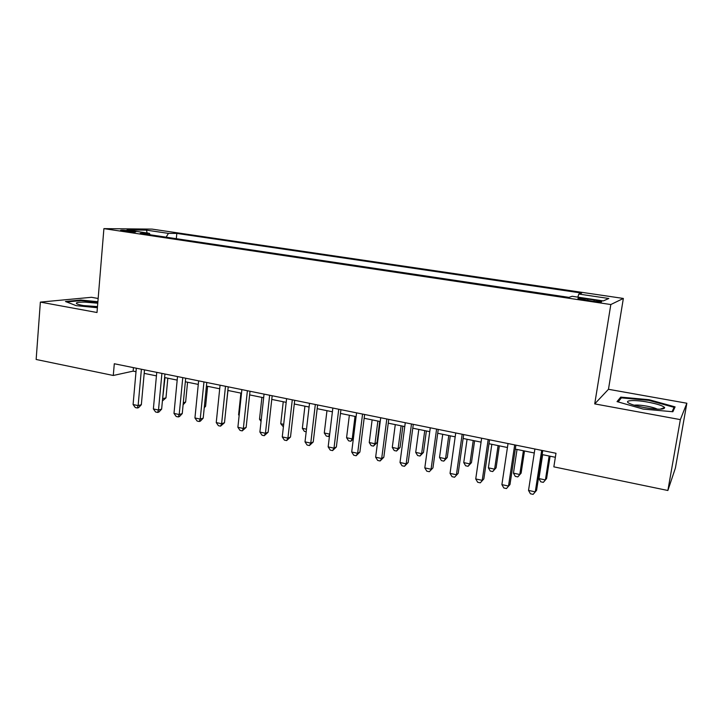 <?xml version="1.0" encoding="UTF-8"?>
<svg xmlns="http://www.w3.org/2000/svg" width="723" height="723" viewBox="0 0 723 723"><rect width="100%" height="100%" fill="white"/><g stroke="black" fill="none" stroke-linecap="round" stroke-linejoin="round"><path stroke-width="1.08" d="M123.823 231.125C131.55 232.11 135.544 232.354 135.797 231.848L132.436 231.179C124.772 230.203 120.795 229.959 120.497 230.456L123.823 231.125M98.156 298.482L91.496 297.298L40.361 302.106L36.15 359.476L113.285 375.481L133.149 371.125L136.005 371.703M623.353 298.445L152.056 229.11L103.904 228.631L610.827 304.537L623.353 298.445L608.468 389.29L594.722 403.895L680.352 419.62L686.85 403.235L608.468 389.29M686.85 403.235L675.399 468.052L667.871 490.492L680.352 419.62M667.871 490.492L553.845 466.85L555.987 453.267L114.297 363.75L113.285 375.481M594.179 300.027L587.907 299.096C580.325 298.075 577.062 297.93 578.129 298.662L591.64 301.066C599.295 302.087 602.566 302.241 601.455 301.5L594.179 300.027L593.963 301.383M150.077 234.776L149.426 233.33L140.244 233.303L568.956 297.37L572.173 296.285L603.28 300.913L608.829 298.491L578.798 294.053L581.69 293.077L176.819 233.412L168.45 233.384L166.127 237.171M149.426 233.33L126.95 229.986L146.516 230.14L168.45 233.384M40.361 302.106L96.999 312.508L103.904 228.631M594.722 403.895L610.827 304.537M144.184 373.375L156.43 375.87M164.6 377.542L177.18 380.108M185.341 381.771L198.274 384.41M206.426 386.073L219.702 388.784M227.844 390.447L241.5 393.231M249.625 394.894L263.651 397.749M271.767 399.412L286.181 402.35M294.279 404.003L309.092 407.022M317.18 408.676L332.399 411.785M340.461 413.429L356.105 416.62M364.148 418.265L380.226 421.545M388.251 423.181L404.772 426.552M412.77 428.188L429.751 431.649M437.731 433.276L455.183 436.837M463.127 438.463L481.075 442.124M488.983 443.732L507.438 447.501M515.309 449.11L534.279 452.978M542.123 454.577L555.354 457.279M133.457 367.636L133.149 371.125M577.876 297.135L578.798 294.053M176.322 238.698L176.819 233.412M146.516 230.14L147.094 232.987M649.082 399.711L620.723 397.108L617.035 401.608L643.145 409.073L672.86 411.749L675.083 406.886L649.082 399.711L648.965 400.397M97.894 301.717L80.723 300.018L65.45 301.491L76.159 305.648L97.397 307.736M620.388 399.114L620.723 397.108M80.678 300.614L80.723 300.018M541.69 450.375L535.264 491.875L528.522 490.411L534.893 448.992M542.738 450.592L536.583 490.321L533.113 494.369L530.429 493.782L528.522 490.411M542.657 454.686L538.951 478.581L545.404 479.945L546.597 478.536L550.095 456.204M538.951 478.581L540.75 481.807L543.325 482.358L545.404 479.945L549.137 456.014M644.347 407.582C657.849 409.724 664.618 409.697 664.654 407.519C662.702 405.675 657.09 403.877 647.808 402.115C633.836 399.503 622.494 400.352 629.796 403.597C633.014 405.043 637.867 406.371 644.347 407.582M657.306 409.146C655.155 408.043 651.631 407.031 646.733 406.118C641.111 405.142 636.927 404.835 634.17 405.196M618.111 401.925L621.409 397.858L648.911 400.379L674.089 407.347L672.092 411.676M673.61 410.104L674.089 407.347M97.768 303.226L85.124 302.133C77.578 302.042 74.912 302.666 77.108 303.985C81.383 305.531 88.17 306.507 97.46 306.923M97.488 306.588L83.389 305.576M66.697 301.979L81.021 300.587L97.849 302.25M514.695 444.907L508.504 486.064L501.889 484.627L508.025 443.551M515.906 445.151L509.977 484.555L506.452 488.549L503.814 487.971L501.889 484.627M509.977 484.555L506.452 488.549M488.188 439.53L482.223 480.352L475.734 478.942L481.645 438.201M489.561 439.81L483.841 478.897L480.28 482.837L477.686 482.268L475.734 478.942M483.841 478.897L480.28 482.837M462.169 434.261L456.421 474.749L450.04 473.366L455.734 432.95M463.678 434.568L458.174 473.339L454.568 477.225L452.02 476.674L450.04 473.366M458.174 473.339L454.568 477.225M436.602 429.073L431.071 469.245L424.808 467.88L430.284 427.799M438.255 429.408L432.95 467.88L429.308 471.712L426.805 471.17L424.808 467.88M432.95 467.88L429.308 471.712M517.026 449.462L513.457 473.158L519.783 474.505L521.12 473.14L524.491 450.98M521.12 473.14L517.804 476.909L519.783 474.505L523.398 450.754M517.804 476.909L515.273 476.376L513.457 473.158M491.839 444.32L488.387 467.835L494.613 469.164L496.086 467.835L499.34 445.847M496.086 467.835L492.715 471.559L494.613 469.164L498.093 445.594M492.715 471.559L490.23 471.025L488.387 467.835M467.076 439.268L463.75 462.603L469.869 463.904L471.468 462.621L474.604 440.804M471.468 462.621L468.061 466.299L469.869 463.904L473.231 440.524M468.061 466.299L465.612 465.775L463.75 462.603M442.738 434.297L439.521 457.46L445.54 458.734L447.257 457.487L450.293 435.842M447.257 457.487L443.814 461.129L445.54 458.734L448.784 435.535M443.814 461.129L441.41 460.614L439.521 457.46M411.486 423.985L406.163 463.832L400.009 462.494L405.278 422.729M413.285 424.347L408.179 462.512L406.163 463.832L404.491 466.299L402.033 465.766L400.009 462.494M408.179 462.512L404.491 466.299M418.807 429.417L415.707 452.399L421.626 453.655L423.461 452.444L426.38 430.962M423.461 452.444L419.982 456.041L421.626 453.655L424.753 430.628M419.982 456.041L417.614 455.535L415.707 452.399M386.814 418.988L381.69 458.518L375.644 457.207L380.714 417.749M388.748 419.376L383.823 457.234L381.69 458.518L380.099 460.976L377.686 460.452L375.644 457.207M383.823 457.234L380.099 460.976M395.273 424.609L392.282 447.42L398.102 448.658L400.054 447.483L402.874 426.163M400.054 447.483L396.538 451.035L398.102 448.658L401.12 425.802M396.538 451.035L394.216 450.537L392.282 447.42M362.566 414.071L357.641 453.294L351.694 452.002L356.575 412.86M364.627 414.487L359.891 452.056L357.641 453.294L356.132 455.743L353.755 455.228L351.694 452.002M359.891 452.056L356.132 455.743M372.128 419.891L369.245 442.53L374.966 443.741L377.026 442.612L379.747 421.446M377.026 442.612L373.475 446.118L374.966 443.741L377.876 421.066M373.475 446.118L371.197 445.63L369.245 442.53M338.744 409.245L333.999 448.161L328.152 446.886L332.851 408.052M340.922 409.688L336.367 446.959L333.999 448.161L332.571 450.61L330.239 450.095L328.152 446.886M336.367 446.959L332.571 450.61M349.363 415.246L346.579 437.713L352.218 438.915L355.02 416.394M353.312 438.997L350.8 441.274L348.549 440.795L346.579 437.713M350.8 441.274L352.218 438.915L353.402 438.31M315.318 404.491L310.763 443.109L305.016 441.861L309.525 403.326M317.614 404.961L313.24 441.952L310.763 443.109L309.408 445.549L307.121 445.052L305.016 441.861M313.24 441.952L309.408 445.549M326.968 410.673L324.284 432.978L329.697 434.125M329.471 435.996L328.486 436.511L326.272 436.041L324.284 432.978M329.661 434.451L328.486 436.511M292.291 399.828L287.917 438.147L282.259 436.918L286.597 398.671M294.704 400.316L290.501 437.026L287.917 438.147L286.642 440.578L284.383 440.09L282.259 436.918M290.501 437.026L286.642 440.578M304.925 406.172L302.35 428.314L306.498 429.2M306.2 431.758L304.347 431.369L302.35 428.314M269.652 395.237L265.449 433.267L259.891 432.065L264.049 394.107M272.173 395.752L268.134 432.182L265.449 433.267L264.247 435.698L262.024 435.21L259.891 432.065M268.134 432.182L264.247 435.698M283.244 401.753L280.759 423.732L283.687 424.356M283.398 426.895L280.759 423.732M247.393 390.727L243.353 428.468L237.885 427.284L241.88 389.616M250.013 391.26L246.136 427.41L243.353 428.468L242.214 430.89L240.036 430.411L237.885 427.284M246.136 427.41L242.214 430.89M261.907 397.397L259.512 419.223L261.256 419.593M261.048 421.491L259.512 419.223M225.495 386.29L221.618 423.75L216.24 422.584L220.072 385.196M228.224 386.841L224.492 422.729L221.618 423.75L220.551 426.163L218.4 425.693L216.24 422.584M224.492 422.729L220.551 426.163M240.895 393.113L238.599 414.776L239.196 414.903M239.132 415.553L238.599 414.776M203.949 381.925L200.235 419.105L194.939 417.957L198.626 380.849M206.787 382.503L203.199 418.12L200.235 419.105L199.232 421.509L197.126 421.048L194.939 417.957M203.199 418.12L200.425 421.111L199.232 421.509M225.748 410.619L227.953 390.465M182.765 377.632L179.196 414.532L173.99 413.402L177.524 376.566M185.684 378.219L182.25 413.583L179.196 414.532L178.265 416.936L176.186 416.484L173.99 413.402M182.25 413.583L179.485 416.547L178.265 416.936M204.356 406.678L205.594 406.29L207.6 386.317M205.594 406.29L204.248 407.736M161.916 373.402L158.5 410.04L153.375 408.929L156.755 372.363M164.934 374.017L161.636 409.119L158.5 410.04L157.623 412.426L155.581 411.983L153.375 408.929M161.636 409.119L158.888 412.056L157.623 412.426M183.308 402.747L185.63 402.06L187.564 382.223M185.63 402.06L183.109 404.763M141.401 369.245L138.129 405.612L133.086 404.519L136.322 368.215M144.501 369.878L141.347 404.717L138.129 405.612L137.316 407.998L135.3 407.555L133.086 404.519M141.347 404.717L138.608 407.636L137.316 407.998M162.621 398.635L165.974 397.894L167.835 378.201M162.476 400.171L164.989 377.623M165.974 397.894L162.404 400.958M587.691 300.47L587.907 299.096M601.382 301.961L601.455 301.5M660.09 409.191L664.654 407.519"/></g></svg>
